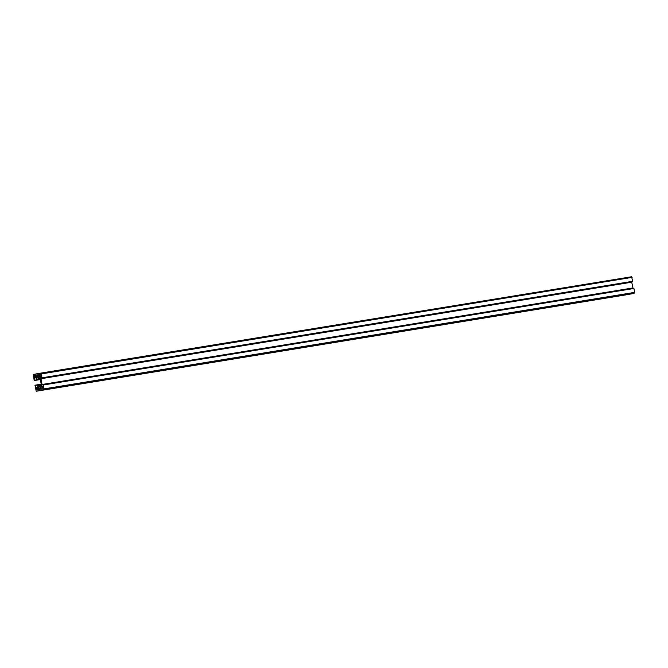 <?xml version="1.0" encoding="UTF-8"?>
<svg xmlns="http://www.w3.org/2000/svg" width="668" height="668" viewBox="0 0 668 668"><rect width="100%" height="100%" fill="white"/><g stroke="black" fill="none" stroke-linecap="round" stroke-linejoin="round"><path stroke-width="1" d="M39.328 379.608L38.619 376.961L39.996 377.069L41.583 386.413L40.322 387.006L40.122 384.275L39.445 387.073L38.235 387.39L38.034 384.659L37.366 387.457L36.147 387.774L34.961 385.227L36.239 391.239L43.662 389.669L43.253 384.993L42.026 384.501L41.04 378.714L42.034 377.812L40.89 373.278L33.4 374.439L34.168 380.551L34.452 377.729L35.696 377.595L37.241 379.983L36.54 377.345L37.675 377.136L39.061 379.424L40.397 379.432M42.81 386.012L42.259 386.112L43.086 388.333L42.81 386.012L42.259 386.112M38.711 389.569L40.08 389.319L39.663 388.133L38.285 388.384L38.711 389.569M38.185 376.042L39.779 375.75L39.571 374.523L38.193 374.781L38.185 376.042M34.327 376.744L35.705 376.493L35.713 375.232L34.335 375.491L34.327 376.744M34.168 380.551L40.414 379.533M37.241 379.983L40.406 379.466M36.256 376.393L37.633 376.142L37.642 374.882L36.264 375.132L36.256 376.393M40.639 389.21L42.009 388.96L41.808 387.741L40.214 388.033L40.639 389.21M36.356 388.743L36.782 389.92L38.151 389.669L37.734 388.492L36.356 388.743L37.742 388.517M40.456 374.798L40.731 377.119L41.216 377.245L40.823 374.731M42.209 390.145L632.897 293.628L634.35 293.143L634.6 292.384L633.94 288.476L43.253 384.993M41.358 390.304L632.087 293.761M40.506 390.463L631.235 293.92M39.654 390.613L630.383 294.07M38.802 390.772L629.532 294.229M37.951 390.93L628.671 294.388M37.099 391.089L627.82 294.546M36.239 391.239L626.968 294.697M630.592 276.919L39.37 373.337M633.114 288.609L631.728 282.197L632.721 281.295L631.577 276.761L40.898 373.278M42.034 377.812L632.721 281.295M35.955 373.963L39.37 373.354M33.4 374.439L35.963 373.98M42.735 389.836L633.423 293.319M34.335 375.491L35.713 375.266M36.264 375.132L37.642 374.907M38.193 374.781L39.571 374.556M40.214 388.033L41.808 387.774M38.285 388.384L39.671 388.158M39.42 378.739L40.255 378.597M37.333 379.123L38.752 378.89M34.302 380.284L36.999 379.841M43.913 388.901L634.6 292.384M42.026 384.501L632.713 287.983M41.04 378.714L631.728 282.197M41.299 377.946L631.986 281.428M41.374 373.905L632.062 277.387M34.319 378.004L35.788 377.762M34.452 377.729L35.646 377.537M36.506 377.696L37.926 377.462M36.54 377.345L37.725 377.153M38.585 377.311L40.005 377.078M38.619 376.961L39.83 376.769M40.172 386.697L41.583 386.463M40.489 385.06L41.324 384.918M38.093 387.081L39.487 386.847M38.402 385.436L39.804 385.211M35.938 387.565L37.383 387.331M35.17 385.428L37.834 384.993M43.662 389.669L634.35 293.143M42.61 388.208L43.169 388.116M40.381 375.024L40.94 374.932M40.731 377.119L41.291 377.028M40.89 373.278L631.577 276.761M40.122 384.275L41.191 384.1M38.034 384.659L40.022 384.334M34.961 385.227L37.917 384.743"/></g></svg>
